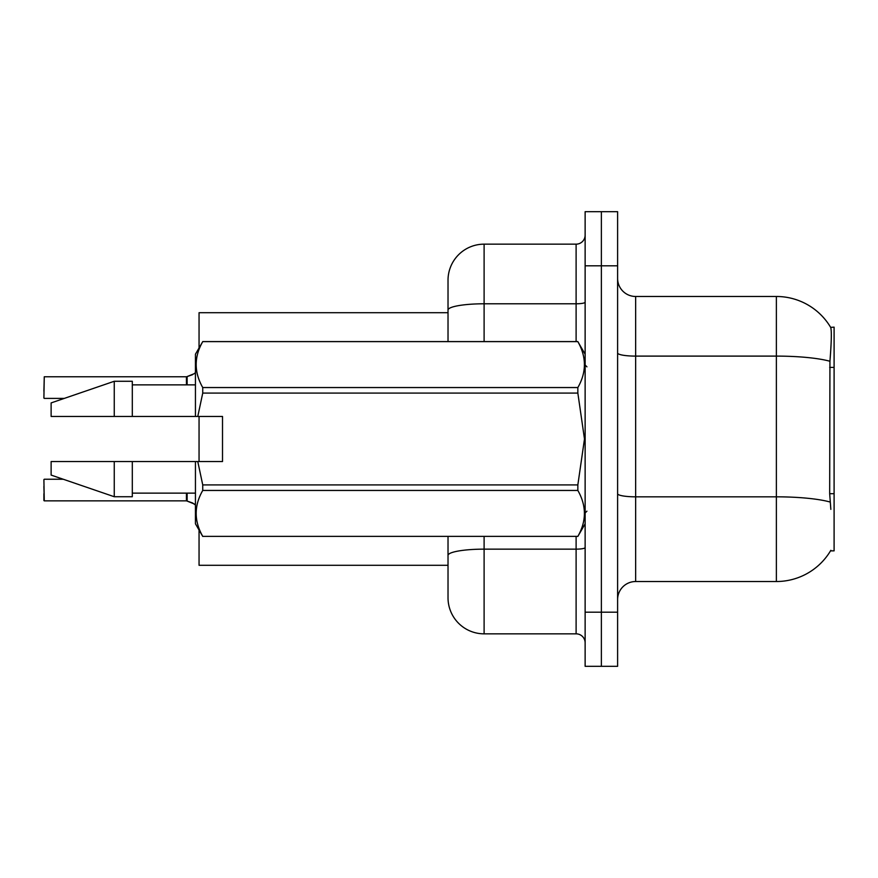 <?xml version="1.0" encoding="UTF-8"?>
<svg xmlns="http://www.w3.org/2000/svg" width="878" height="878" viewBox="0 0 878 878"><rect width="100%" height="100%" fill="white"/><g stroke="black" fill="none" stroke-linecap="round" stroke-linejoin="round"><path stroke-width="1.32" d="M635.65 581.521L776.371 581.521A63.139 63.139 0 0 0 830.84 550.319L830.522 550.857L834.1 550.857L834.1 327.143L830.654 327.373A63.139 63.139 0 0 0 776.371 296.479A63.139 63.139 0 0 1 830.522 327.143A63.139 63.139 0 0 0 776.371 296.479L635.65 296.479A18.043 18.043 0 0 1 617.607 278.436A18.043 18.043 0 0 0 635.65 296.479L635.65 581.521A18.043 18.043 0 0 0 617.607 599.564M448.021 312.711L199.054 312.711L199.054 347.962M199.054 461.554L199.054 416.446M448.021 565.289L199.054 565.289L199.054 530.038M601.375 612.196L601.375 666.314L617.607 666.314L617.607 612.196L601.375 612.196L601.375 666.314L585.132 666.314L585.132 612.196L601.375 612.196L601.375 265.804L601.375 612.196M585.132 612.196L585.132 211.686L601.375 211.686L601.375 265.804L601.375 211.686L617.607 211.686L617.607 612.196M830.84 509.361L829.677 493.688L829.94 361.264C831.499 341.652 831.74 330.347 830.654 327.373A63.139 63.139 0 0 0 776.371 296.479L776.371 356.106L635.65 356.106A18.043 3.128 0 0 1 617.607 352.978M448.021 577.922L448.021 536.425M484.107 536.425L484.107 633.839L576.111 633.839L576.111 536.425M448.021 341.575L448.021 280.236A36.086 36.086 0 0 1 484.107 244.161L576.111 244.161A9.021 9.021 0 0 0 585.132 235.139M484.107 244.161L484.107 303.788A36.086 6.267 180 0 0 448.021 310.055L448.021 300.078M484.107 633.839A36.086 36.086 0 0 1 448.021 597.764L448.021 561.679M585.132 642.861A9.021 9.021 0 0 0 576.111 633.839M194.192 503.928L186.575 500.866L192.545 502.951L195.443 505.015M43.9 391.193L44.262 376.772L186.421 376.772A0.9 0.9 0 0 0 186.575 376.772L187.135 376.563L186.575 376.772A0.9 0.9 180 0 1 186.432 376.783L186.432 384.871L186.421 376.772M192.545 374.686L187.135 376.563L194.192 373.71L187.135 376.563L194.192 373.71L187.135 376.563L187.135 384.871M222.507 436.673L222.507 416.446L195.443 416.446L195.443 354.207L202.741 341.63C194.005 356.874 194.005 372.184 202.741 387.549L577.845 387.549C586.581 372.305 586.581 357.006 577.845 341.63L202.741 341.63M221.069 416.446L222.507 416.446L222.507 461.554L197.78 461.554L202.741 484.919L577.845 484.919L584.485 439L577.845 393.081L202.741 393.081L197.78 416.446M577.845 484.919L577.845 490.451L202.741 490.451C194.005 505.695 194.005 520.994 202.741 536.37L577.845 536.37C586.581 521.126 586.581 505.816 577.845 490.451M197.78 461.554L195.443 461.554L195.443 523.793L202.741 536.425M202.741 484.919L202.741 490.451M195.443 461.554L132.304 461.554L132.304 496.728L114.261 496.728L114.261 461.554L51.122 461.554L51.122 475.086L114.261 496.728M132.304 461.554L114.261 461.554M51.122 461.554L74.981 461.554M585.132 354.207L577.845 341.63M577.845 387.549L577.845 393.081M202.741 536.37L577.845 536.37M202.741 387.549L202.741 393.081M114.261 381.271L114.261 416.446L51.122 416.446L51.122 402.914L114.261 381.271L132.304 381.271L132.304 416.446L195.443 416.446M114.261 416.446L132.304 416.446M186.432 500.855A0.9 0.9 180 0 1 186.575 500.866A0.9 0.9 -0 0 0 186.432 500.855L186.421 493.129L186.432 500.855L44.262 500.866L43.9 486.445M43.9 500.515L43.9 493.666M195.443 372.623L194.192 373.71M834.1 367.399L829.677 367.399M834.1 493.688L829.677 493.688M776.371 581.521L776.371 356.106A63.139 10.964 180 0 1 829.94 361.264M830.138 502.04A63.139 10.964 180 0 0 776.371 496.827L635.65 496.827A18.043 3.128 -0 0 1 617.607 493.699M617.607 265.804L585.132 265.804M585.132 547.587A9.021 1.569 0 0 1 576.111 549.145L484.107 549.145A36.086 6.267 180 0 0 448.021 555.412M484.107 341.575L484.107 303.788L576.111 303.788L576.111 244.161M576.111 341.575L576.111 303.788A9.021 1.569 0 0 0 585.132 302.219M187.135 493.129L187.135 501.086M43.9 479.597L44.262 500.866M44.262 376.772L43.9 398.041M586.932 366.839L585.132 365.029M585.132 523.793L577.845 536.425M132.304 493.129L195.443 493.129M202.741 341.575L577.845 341.575M132.304 384.871L195.443 384.871M586.932 511.161L585.132 512.971M44.262 479.234L63.216 479.234M44.262 398.403L64.27 398.403"/></g></svg>
